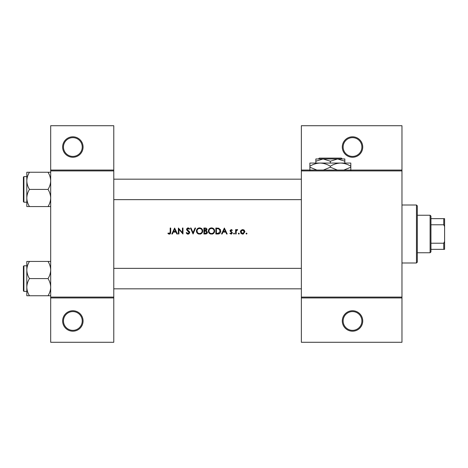 <?xml version="1.0" encoding="UTF-8"?>
<svg xmlns="http://www.w3.org/2000/svg" width="468" height="468" viewBox="0 0 468 468"><rect width="100%" height="100%" fill="white"/><g stroke="black" fill="none" stroke-linecap="round" stroke-linejoin="round"><path stroke-width="0.7" d="M83.082 320.966A10.232 10.232 0 0 1 72.85 331.198A10.232 10.232 0 0 1 62.624 320.966A10.232 10.232 0 0 1 72.85 310.74A10.232 10.232 0 0 1 83.082 320.966M63.472 320.966A9.378 9.378 0 0 0 72.85 330.344A9.378 9.378 0 0 0 82.233 320.966A9.378 9.378 0 0 0 72.85 311.589A9.378 9.378 0 0 0 63.472 320.966M83.082 147.034A10.232 10.232 0 0 1 72.85 157.26A10.232 10.232 0 0 1 62.624 147.034A10.232 10.232 0 0 1 72.85 136.802A10.232 10.232 0 0 1 83.082 147.034M63.472 147.034A9.378 9.378 0 0 0 72.85 156.411A9.378 9.378 0 0 0 82.233 147.034A9.378 9.378 0 0 0 72.85 137.656A9.378 9.378 0 0 0 63.472 147.034M362.747 320.966A10.232 10.232 0 0 1 352.515 331.198A10.232 10.232 0 0 1 342.284 320.966A10.232 10.232 0 0 1 352.515 310.74A10.232 10.232 0 0 1 362.747 320.966M343.138 320.966A9.378 9.378 0 0 0 352.515 330.344A9.378 9.378 0 0 0 361.893 320.966A9.378 9.378 0 0 0 352.515 311.589A9.378 9.378 0 0 0 343.138 320.966M362.747 147.034A10.232 10.232 0 0 1 352.515 157.26A10.232 10.232 0 0 1 342.284 147.034A10.232 10.232 0 0 1 352.515 136.802A10.232 10.232 0 0 1 362.747 147.034M343.138 147.034A9.378 9.378 0 0 0 352.515 156.411A9.378 9.378 0 0 0 361.893 147.034A9.378 9.378 0 0 0 352.515 137.656A9.378 9.378 0 0 0 343.138 147.034M167.895 233.462L168.644 234L170.013 234L170.726 232.064L170.726 228.033L170.188 228.033L170.188 231.999L169.363 233.544L168.211 233.005L167.895 233.462L168.211 233.005L169.363 233.544L170.188 231.999M174.628 228.033L171.797 234L172.382 234L173.289 232.087L175.991 232.087L176.875 234L177.46 234L174.628 228.033M178.378 228.033L178.378 234L178.911 234L178.911 229.314L182.97 234L182.97 228.033L182.432 228.033L182.432 232.731L178.378 228.033M186.182 232.848L187.264 234L187.996 234.152L188.733 234L189.704 232.537L187.101 229.244L187.972 228.489L189.142 229.256L189.628 228.887L188.037 227.881L186.562 229.273L186.896 230.18L189.166 232.532L187.996 233.544L186.685 232.543L186.182 232.848L186.685 232.543L186.925 232.912M190.464 228.033L193.068 234L195.595 228.033L195.021 228.033L193.032 232.736L191.038 228.033L190.464 228.033M196.437 231.04C196.501 232.485 197.215 233.468 198.567 234L200.585 234C201.936 233.462 202.644 232.467 202.708 231.011C202.539 229.08 201.48 228.039 199.532 227.881C197.631 228.068 196.601 229.121 196.437 231.04M203.931 228.033L203.931 234L205.546 234C206.675 233.977 207.312 233.409 207.453 232.303L206.306 230.782L206.996 229.513C206.844 228.46 206.212 227.969 205.101 228.033L203.931 228.033M208.371 231.04C208.441 232.485 209.149 233.468 210.501 234L212.519 234C213.876 233.462 214.584 232.467 214.648 231.011C214.479 229.08 213.42 228.039 211.472 227.881C209.57 228.068 208.535 229.121 208.371 231.04M215.871 228.033L215.871 234L217.719 234C219.638 233.982 220.65 233.017 220.767 231.093L218.971 228.249L215.871 228.033M224.365 228.033L221.534 234L222.119 234L223.025 232.087L225.728 232.087L226.611 234L227.196 234L224.365 228.033M230.987 230.145L231.958 230.554L231.204 230.098L230.636 230.683L232.397 232.818L231.122 234.076L229.876 233.485L231.584 234L232.397 232.818L230.636 230.683L231.204 230.098L231.958 230.554L232.321 230.18L231.204 229.56L230.104 230.706L230.303 231.379L231.719 232.421L231.865 232.842L231.093 233.544L230.227 233.082L229.876 233.485L230.227 233.082L231.093 233.544L231.865 232.842L230.303 231.379M233.544 233.579L234.041 234.076L234.538 233.579L234.041 233.082L233.544 233.579L234.041 233.082L234.538 233.579L234.041 234.076L233.544 233.579L234.041 234.076M235.615 229.636L235.615 234L236.147 234L236.246 231.04L237.68 229.712L237.212 229.56L236.147 230.279L236.147 229.636L235.615 229.636M238.288 233.579L239.054 234L239.283 233.579L238.785 233.082L238.288 233.579L238.785 233.082L239.283 233.579L238.785 234.076L238.288 233.579L238.785 234.076M240.359 231.83L241.985 234L242.617 234.076L243.243 234L244.869 231.83L244.273 230.279L242.617 229.56L240.956 230.285L240.359 231.83M246.022 233.579L246.519 234.076L247.016 233.579L246.519 233.082L246.022 233.579L246.519 233.082L247.016 233.579L246.519 234.076L246.022 233.579M113.777 297.946L50.684 297.946L50.684 297.092L113.777 297.092L113.777 342.284L50.684 342.284L50.684 297.946M401.971 170.908L301.357 170.908L301.357 170.054L401.971 170.054L401.971 297.946L301.357 297.946L301.357 297.092L401.971 297.092M50.684 170.054L113.777 170.054L113.777 125.716L50.684 125.716L50.684 297.092M113.777 170.054L113.777 297.092M113.777 170.908L50.684 170.908M301.357 170.908L301.357 297.092M401.971 297.946L401.971 342.284L301.357 342.284L301.357 297.946M301.357 170.054L301.357 125.716L401.971 125.716L401.971 170.054M170.726 232.064L170.422 233.649M170.165 233.906L169.334 234.152M168.644 234L168.252 233.766M223.318 231.473L224.394 229.197L225.447 231.473L223.318 231.473L225.447 231.473M231.204 229.56L231.537 229.618M231.719 232.421L231.057 231.976M230.104 230.706L230.174 230.268M234.041 233.082L234.538 233.579L234.041 233.082M236.592 229.776L237.048 229.577M237.381 230.174L236.943 230.121M236.322 230.794L236.164 231.783M246.519 233.082L247.016 233.579L246.519 233.082M243.53 229.741L243.927 229.969M244.273 230.279L244.834 231.408M243.582 233.883L242.939 234.059M242.289 234.059L241.979 234M241.061 233.479L240.804 233.187M243.6 233.245L244.337 231.835L242.611 233.544L240.891 231.835L242.611 230.098L244.337 231.835L243.834 230.613L242.611 230.098L241.213 230.818M242.278 233.514L242.951 233.509M241.02 231.169L240.926 232.175M238.785 233.082L239.283 233.579M220.334 229.373L220.533 229.782M220.732 231.631L220.574 232.274M218.907 233.871L218.34 233.971M218.392 233.321L220.235 231.093L218.661 228.811L220.235 231.093L218.796 233.234L216.409 233.386L216.409 228.641L218.234 228.723M217.614 228.665L216.824 228.641M220.235 231.093L220.212 230.718M216.409 233.386L217.948 233.362M208.383 230.73L208.43 230.426M208.728 229.56L209.26 228.811M209.266 228.805L210.009 228.244M210.752 227.963L211.162 227.893M211.472 227.881C213.414 228.033 214.473 229.074 214.648 231.011L214.321 232.438M214.174 232.701L212.027 234.117M209.541 233.474L208.406 231.525M214.063 231.514L214.11 231.011C213.958 232.578 213.086 233.421 211.495 233.544C209.933 233.421 209.073 232.59 208.909 231.04C209.056 229.484 209.921 228.63 211.495 228.489C213.075 228.618 213.946 229.455 214.11 231.011C213.946 229.455 213.075 228.618 211.495 228.489L210.992 228.542M210.998 233.497L212.004 233.497M213.858 232.14L214.022 231.695M209.348 229.601L208.909 231.04L209.342 232.45M210.518 233.362L210.898 233.479M210.828 228.577L210.384 228.741M206.078 230.279L206.458 229.519L204.469 230.554L204.469 228.641L206.435 229.308M204.469 230.554L205.253 230.543M206.628 231.596L205.943 231.239L206.92 232.303L205.23 233.386L204.469 233.386L204.469 231.169L205.943 231.239L204.826 231.169M205.978 233.333L206.92 232.303L206.815 231.853M204.469 233.386L205.674 233.368M196.449 230.73L196.49 230.426M196.788 229.56L197.32 228.811M197.326 228.805L198.333 228.121M198.812 227.963L199.228 227.893M199.532 227.881L201.79 228.776M202.708 231.011L202.387 232.438M202.234 232.701L200.585 234M200.579 234L200.093 234.117M197.607 233.474L196.466 231.525M202.129 231.514L202.176 231.011C202.018 232.578 201.146 233.421 199.561 233.544C197.999 233.421 197.133 232.59 196.969 231.04C197.122 229.484 197.982 228.63 199.561 228.489C201.141 228.618 202.012 229.455 202.176 231.011C202.012 229.455 201.141 228.618 199.561 228.489L199.058 228.542M199.064 233.497L200.064 233.497M201.919 232.14L202.088 231.695M196.993 230.689L197.408 232.45M198.607 233.374L198.964 233.479M198.894 228.577L198.45 228.741M187.264 234L186.919 233.795M189.142 232.742L188.405 231.397M189.166 232.532L188.949 231.941M188.2 231.233L187.879 230.993M186.896 230.18L186.562 229.273M186.592 228.987L187.756 227.904M188.037 227.881L188.92 228.144M188.961 228.173L189.476 228.688M188.698 228.764L188.329 228.548M188.159 228.507L187.101 229.244L188.294 230.613M188.75 230.958L189.236 231.42M189.388 231.619L189.669 232.227M189.686 232.771L188.873 233.924M173.581 231.473L174.658 229.197L175.711 231.473L173.581 231.473L175.711 231.473M416.461 205.013L417.316 205.861L417.316 262.139L416.461 262.987L416.461 205.013L401.971 205.013M416.461 262.987L401.971 262.987M301.357 268.363L113.777 268.363M301.357 288.826L113.777 288.826M26.811 270.013L26.811 287.171C26.91 284.158 27.799 281.297 29.466 278.595C27.805 275.921 26.922 273.06 26.811 270.013C26.91 267 27.799 264.139 29.466 261.431L26.811 261.431L26.811 270.013M23.909 291.383L23.4 290.868L23.4 266.315L23.909 265.801L23.909 291.383L26.811 291.383L26.811 295.753L29.466 295.753C27.805 293.079 26.922 290.224 26.811 287.171L26.811 295.753M50.684 261.431L48.028 261.431C49.69 264.104 50.573 266.965 50.684 270.013C50.585 273.025 49.696 275.886 48.028 278.595L29.466 278.595M48.028 261.431L29.466 261.431M48.028 278.595C49.69 281.262 50.573 284.123 50.684 287.171C50.585 290.189 49.696 293.044 48.028 295.753L29.466 295.753M48.028 295.753L50.684 295.753M113.777 199.637L301.357 199.637M113.777 179.174L301.357 179.174M50.684 172.247L48.028 172.247C49.69 174.921 50.573 177.776 50.684 180.829C50.585 183.842 49.696 186.703 48.028 189.405C49.69 192.079 50.573 194.94 50.684 197.987C50.585 201 49.696 203.861 48.028 206.569L29.466 206.569C27.805 203.896 26.922 201.035 26.811 197.987C26.91 194.975 27.799 192.114 29.466 189.405C27.805 186.738 26.922 183.877 26.811 180.829C26.91 177.811 27.799 174.956 29.466 172.247L26.811 172.247L26.811 206.569L29.466 206.569M23.4 201.685L23.4 177.132L23.909 176.617L23.909 202.199L23.4 201.685M48.028 172.247L29.466 172.247M48.028 189.405L29.466 189.405M48.028 206.569L50.684 206.569M430.104 215.245L430.958 216.093L430.958 251.907L430.104 252.755L430.104 215.245L417.316 215.245M430.958 218.655L444.6 218.655L444.6 249.345L443.746 249.345L443.746 243.225L444.6 241.435M430.958 243.225L443.746 243.225M444.6 226.565L443.746 224.775L443.746 218.655M430.958 224.775L443.746 224.775M430.958 249.345L443.746 249.345M319.299 158.114L318.439 158.968L319.299 158.114L341.4 158.114L342.254 158.968L341.4 158.114M318.439 158.968L323.101 158.968L330.35 161.208L330.35 163.063M315.853 161.208L323.101 158.968L315.853 158.968L315.853 163.063M330.35 161.208L337.598 158.968L344.84 161.208L344.84 163.063M344.84 161.208L344.84 158.968L323.101 158.968M316.871 170.054L309.886 167.228L309.886 163.063L350.813 163.063L350.813 167.228L343.828 170.054M309.886 167.228L309.886 170.393M309.886 166.228C313.069 164.25 316.479 163.192 320.118 163.063C323.71 163.18 327.12 164.239 330.35 166.228L330.35 167.228L323.365 170.054M330.35 166.228C333.532 164.25 336.942 163.192 340.581 163.063C344.173 163.18 347.584 164.239 350.813 166.228M337.334 170.054L330.35 167.228M350.813 170.393L350.813 167.228M23.909 265.801L26.811 265.801M23.909 202.199L26.811 202.199M23.909 176.617L26.811 176.617M430.104 252.755L417.316 252.755"/></g></svg>
